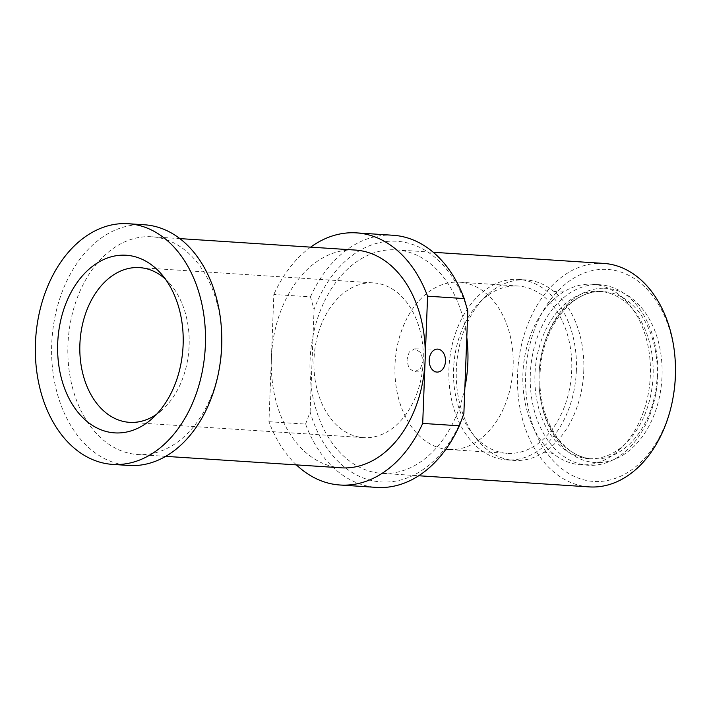 <?xml version="1.0" encoding="UTF-8"?>
<svg xmlns="http://www.w3.org/2000/svg" width="711" height="711" viewBox="0 0 711 711"><rect width="100%" height="100%" fill="white"/><g stroke="black" fill="none" stroke-linecap="round" stroke-linejoin="round"><path stroke-width="0.53" stroke-dasharray="3.56 2.67" d="M165.37 279.076A77.526 54.587 93.7 0 1 169.831 283.591A77.526 54.587 93.7 0 1 161.548 410.443A77.526 54.587 93.7 0 1 156.536 414.335M371.586 282.836A77.526 54.587 -86.3 0 0 314.058 358.184A77.526 54.587 -86.3 0 0 363.561 437.629A77.526 54.587 -86.3 0 0 365.641 437.709A77.526 54.587 93.7 0 0 423.232 360.877L420.761 352.469L414.62 348.861L409.252 352.007L406.959 359.819L408.825 368.236L414.371 371.826L420.37 368.689L423.232 360.877A77.526 54.587 93.7 0 0 373.666 282.916A77.526 54.587 93.7 0 0 371.586 282.836M296.407 464.896A126.336 88.955 -86.3 0 1 268.954 421.703L271.398 358.086A109.103 76.824 93.7 0 1 355.384 250.068M341.156 467.811A109.103 76.824 93.7 0 1 271.398 358.086L273.842 294.47L310.458 296.86L314.058 309.436A120.586 84.911 93.7 0 1 393.583 241.145A120.586 84.911 93.7 0 1 467.802 311.151M310.636 247.144A126.336 88.955 -86.3 0 0 273.842 294.47M268.954 421.703L305.57 424.094A126.336 88.955 -86.3 0 0 376.652 487.399M463.865 413.766A120.586 84.911 93.7 0 1 384.331 482.058A120.586 84.911 93.7 0 1 310.112 412.051L305.57 424.094M310.112 412.051L314.058 309.436M393.121 235.27A126.336 88.955 -86.3 0 0 310.458 296.86M464.87 387.628A111.974 78.841 93.7 0 1 384.66 473.455A111.974 78.841 -86.3 0 1 381.656 473.339L418.69 475.757M466.798 337.29A111.974 78.841 93.7 0 0 396.258 249.863A111.974 78.841 93.7 0 0 393.254 249.748A111.974 78.841 -86.3 0 0 313.053 335.574A111.974 78.841 93.7 0 0 311.116 385.913A111.974 78.841 -86.3 0 0 381.656 473.339M589.17 486.893A111.974 78.841 93.7 0 1 517.67 372.146A111.974 78.841 93.7 0 1 600.768 263.301A111.974 78.841 93.7 0 1 603.772 263.417M673.655 393.974A106.232 74.797 93.7 0 1 596.467 481.543A106.232 74.797 93.7 0 1 525.687 374.59A106.232 74.797 93.7 0 1 604.617 269.309A106.232 74.797 93.7 0 1 675.45 366.538M588.566 458.657A83.836 59.031 -86.3 0 1 535.028 372.742A83.836 59.031 -86.3 0 1 597.249 291.252A83.836 59.031 93.7 0 1 599.497 291.341A83.836 59.031 93.7 0 1 653.027 377.248A83.836 59.031 93.7 0 1 590.814 458.746A83.836 59.031 -86.3 0 1 588.566 458.657L592.636 458.924A83.836 59.031 93.7 0 1 539.098 373.008A83.836 59.031 93.7 0 1 601.319 291.519A83.836 59.031 93.7 0 1 603.568 291.599A83.836 59.031 93.7 0 1 657.097 377.514A83.836 59.031 93.7 0 1 594.885 459.013A83.836 59.031 93.7 0 1 592.636 458.924C563.032 458.391 537.027 417.997 540.111 373.239C541.542 328.331 571.742 289.777 601.408 291.519L599.497 291.341M657.755 375.71A90.439 63.679 93.7 0 1 588.13 465.243A90.439 63.679 93.7 0 1 530.308 374.288A90.439 63.679 93.7 0 1 599.924 284.747A90.439 63.679 93.7 0 1 657.755 375.71M592.53 284.267A90.439 63.679 -86.3 0 1 650.352 375.221A90.439 63.679 93.7 0 1 580.736 464.763A90.439 63.679 93.7 0 1 553.105 453.511A90.439 63.679 93.7 0 1 522.905 373.799A90.439 63.679 -86.3 0 1 563.663 291.83A90.439 63.679 -86.3 0 1 592.53 284.267L599.924 284.747M583.775 370.875A90.439 63.679 -86.3 0 0 553.585 291.172A90.439 63.679 -86.3 0 0 525.944 279.912A90.439 63.679 -86.3 0 0 456.329 369.453A90.439 63.679 93.7 0 0 514.16 460.417A90.439 63.679 93.7 0 0 543.017 452.854A90.439 63.679 93.7 0 0 583.775 370.875M576.381 370.395A90.439 63.679 93.7 0 1 506.756 459.928A90.439 63.679 93.7 0 1 448.925 368.973A90.439 63.679 93.7 0 1 518.55 279.432A90.439 63.679 93.7 0 1 576.381 370.395M515.866 285.938A83.836 59.031 93.7 0 1 518.115 286.018A83.836 59.031 93.7 0 1 571.653 371.933A83.836 59.031 93.7 0 1 509.432 453.422A83.836 59.031 -86.3 0 1 507.183 453.342A83.836 59.031 -86.3 0 1 453.654 367.427A83.836 59.031 -86.3 0 1 515.866 285.938M448.597 449.512A83.836 59.031 -86.3 0 1 395.058 363.597A83.836 59.031 -86.3 0 1 457.28 282.107A83.836 59.031 93.7 0 1 459.528 282.196A83.836 59.031 93.7 0 1 513.058 368.111A83.836 59.031 93.7 0 1 450.845 449.601A83.836 59.031 -86.3 0 1 448.597 449.512L507.183 453.342M219.921 364.707A109.103 76.824 93.7 0 1 140.636 454.64A109.103 76.824 -86.3 0 1 137.712 454.525A109.103 76.824 -86.3 0 1 68.043 342.72A109.103 76.824 -86.3 0 1 149.017 236.665A109.103 76.824 93.7 0 1 151.941 236.781A109.103 76.824 93.7 0 1 221.761 336.525M144.546 224.792A120.586 84.911 93.7 0 0 141.311 224.667A120.586 84.911 -86.3 0 0 51.823 341.884A120.586 84.911 -86.3 0 0 128.824 465.456M603.888 288.239A87.284 61.457 93.7 0 1 662.039 376.11A87.284 61.457 93.7 0 1 597.187 462.612A87.284 61.457 93.7 0 1 539.045 374.741A87.284 61.457 93.7 0 1 603.888 288.239M169.831 283.591L160.97 273.575M161.548 410.443L151.461 419.214M129.455 422.334L363.561 437.629M139.56 267.62L373.666 282.916M437.478 349.11L414.62 348.861M437.221 372.084L414.371 371.826M396.258 249.863L433.283 252.281M580.736 464.763L588.13 465.243M553.585 291.172L558.588 292.114L563.663 291.83M553.105 453.511L548.092 452.56L543.017 452.854M506.756 459.928L514.16 460.417M459.528 282.196L518.115 286.018M518.55 279.432L525.944 279.912M151.941 236.781L179.883 238.603M137.712 454.525L165.663 456.355"/><path stroke-width="1.07" d="M128.273 223.725A120.586 84.911 93.7 0 0 125.038 223.601A120.586 84.911 -86.3 0 0 35.55 340.818A120.586 84.911 -86.3 0 0 112.551 464.39A120.586 84.911 -86.3 0 0 115.786 464.514A120.586 84.911 93.7 0 0 205.275 347.297A120.586 84.911 93.7 0 0 128.273 223.725L144.546 224.792A120.586 84.911 93.7 0 1 221.716 335.041A120.586 84.911 93.7 0 1 219.69 366.183A120.586 84.911 93.7 0 1 132.059 465.581A120.586 84.911 -86.3 0 1 128.824 465.456L112.551 464.39M123.83 255.151A89.008 62.675 93.7 0 1 160.97 273.575A89.008 62.675 93.7 0 1 151.461 419.214A89.008 62.675 93.7 0 1 116.995 432.963A89.008 62.675 -86.3 0 1 57.698 343.36A89.008 62.675 -86.3 0 1 123.83 255.151M156.536 414.335A77.526 54.587 93.7 0 1 131.535 422.414A77.526 54.587 -86.3 0 1 129.455 422.334A77.526 54.587 -86.3 0 1 79.952 342.898A77.526 54.587 -86.3 0 1 137.481 267.54A77.526 54.587 93.7 0 1 139.56 267.62A77.526 54.587 93.7 0 1 165.37 279.076M429.213 360.068A11.483 8.15 -89.4 0 1 437.478 349.11A11.483 8.15 -89.4 0 1 445.486 361.126A11.483 8.15 -89.4 0 1 437.221 372.084A11.483 8.15 -89.4 0 1 429.213 360.068M464.203 298.576L427.587 296.185L422.698 423.418L459.324 425.809L463.865 413.766L467.802 311.151L464.203 298.576A126.336 88.955 -86.3 0 0 393.121 235.27L356.504 232.879A126.336 88.955 -86.3 0 0 310.636 247.144M179.883 238.603L355.384 250.068A109.103 76.824 93.7 0 1 425.142 359.802A109.103 76.824 93.7 0 1 341.156 467.811L165.663 456.355M296.407 464.896A126.336 88.955 -86.3 0 0 340.036 485.009A126.336 88.955 -86.3 0 0 422.698 423.418M427.587 296.185A126.336 88.955 -86.3 0 0 356.504 232.879M340.036 485.009L376.652 487.399A126.336 88.955 -86.3 0 0 459.324 425.809M433.283 252.281L603.772 263.417A111.974 78.841 93.7 0 1 675.432 365.792A111.974 78.841 93.7 0 1 673.539 394.712A111.974 78.841 93.7 0 1 592.174 487.008A111.974 78.841 93.7 0 1 589.17 486.893L418.69 475.757M466.798 337.29A111.974 78.841 93.7 0 1 464.87 387.628M675.432 365.792L675.45 366.538A106.232 74.797 93.7 0 1 673.655 393.974L673.539 394.712M221.716 335.041L221.761 336.525A109.103 76.824 93.7 0 1 219.921 364.707L219.69 366.183"/></g></svg>
